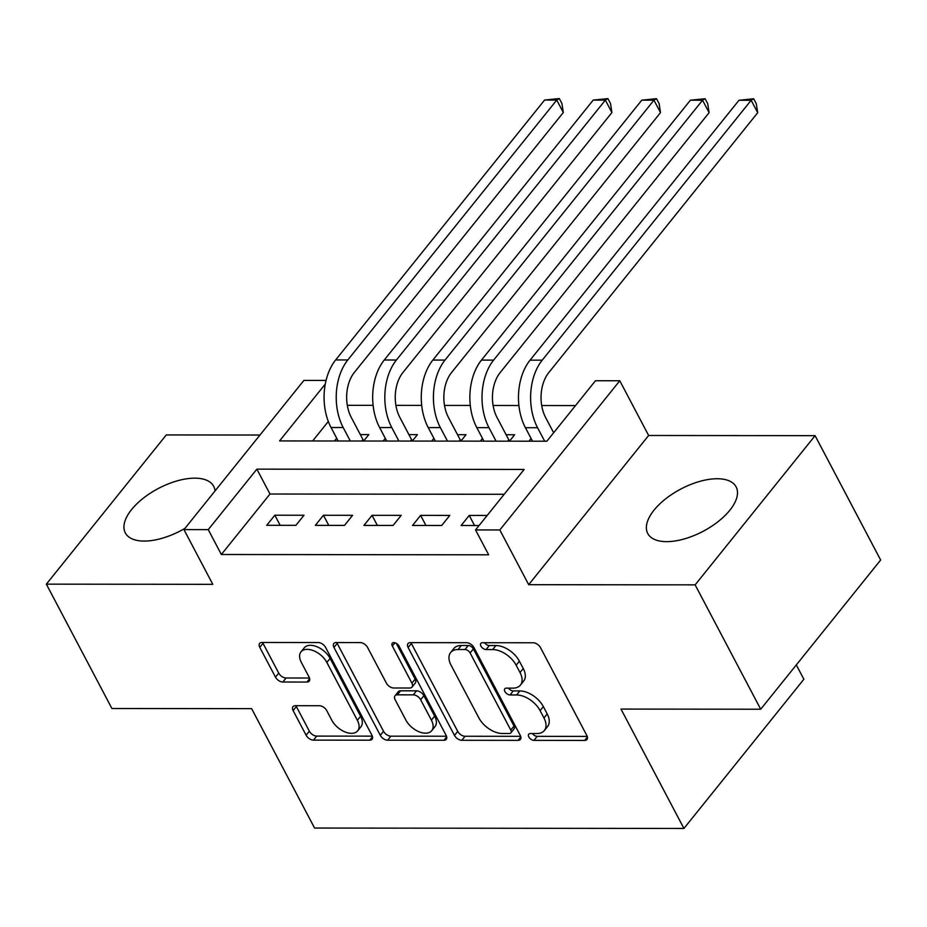 <?xml version="1.0" encoding="UTF-8"?>
<svg xmlns="http://www.w3.org/2000/svg" width="927" height="927" viewBox="0 0 927 927"><rect width="100%" height="100%" fill="white"/><g stroke="black" fill="none" stroke-linecap="round" stroke-linejoin="round"><path stroke-width="1.39" d="M528.83 736.953A4.403 2.596 -141.2 0 0 533.964 740.372L584.647 740.43A6.28 3.708 -141.2 0 0 586.976 739.479A6.28 3.708 -141.2 0 0 586.849 735.551L540.511 647.66A6.28 3.708 -141.2 0 0 533.164 642.77L482.48 642.724A4.403 2.596 -141.2 0 0 480.858 643.384A4.403 2.596 -141.2 0 0 480.939 646.131A4.403 2.596 -141.2 0 0 486.084 649.549L492.643 649.56A20.116 11.854 -141.2 0 1 516.142 665.204L520.012 672.527A20.116 11.854 -141.2 0 1 520.418 685.111A20.116 11.854 -141.2 0 1 512.979 688.135L506.42 688.124A4.403 2.596 -141.2 0 0 504.798 688.784A4.403 2.596 -141.2 0 0 504.891 691.542A4.403 2.596 -141.2 0 0 510.024 694.96L516.582 694.972A20.116 11.854 -141.2 0 1 540.093 710.615L543.952 717.938A20.116 11.854 -141.2 0 1 544.358 730.522A20.116 11.854 -141.2 0 1 536.918 733.547L530.36 733.535A4.403 2.596 -141.2 0 0 528.738 734.196A4.403 2.596 -141.2 0 0 528.83 736.953M532.446 733.535A4.403 2.596 -141.2 0 0 537.208 736.339L587.22 736.397M484.566 642.724A4.403 2.596 -141.2 0 0 489.329 645.516L495.887 645.528L492.643 649.56M508.506 688.135A4.403 2.596 -141.2 0 0 513.268 690.928L519.827 690.939L516.582 694.972M215.018 490.962A49.942 23.893 -27.8 0 0 213.685 486.316A49.942 23.893 -27.8 0 0 194.786 478.158A49.942 23.893 -27.8 0 0 143.221 498.262A49.942 23.893 -27.8 0 0 125.319 532.909A49.942 23.893 -27.8 0 0 144.218 541.067A49.942 23.893 -27.8 0 0 184.983 528.332M666.64 541.646A49.942 23.893 -27.8 0 0 718.216 521.542A49.942 23.893 -27.8 0 0 736.119 486.895A49.942 23.893 -27.8 0 0 717.22 478.738A49.942 23.893 -27.8 0 0 665.644 498.853A49.942 23.893 -27.8 0 0 647.753 533.488A49.942 23.893 -27.8 0 0 666.64 541.646M295.319 705.702A6.28 3.708 -141.2 0 0 292.99 706.652A6.28 3.708 -141.2 0 0 293.117 710.58L306.119 735.238A6.28 3.708 -141.2 0 0 313.465 740.128L369.757 740.186A6.28 3.708 -141.2 0 0 372.075 739.248A6.28 3.708 -141.2 0 0 371.947 735.308L325.609 647.428A6.28 3.708 -141.2 0 0 318.262 642.538L261.982 642.469A6.28 3.708 -141.2 0 0 259.653 643.419A6.28 3.708 -141.2 0 0 259.78 647.347L275.481 677.139A6.28 3.708 -141.2 0 0 282.828 682.029L306.918 682.052A6.28 3.708 -141.2 0 0 309.247 681.102A6.28 3.708 -141.2 0 0 309.12 677.173L301.333 662.399A16.813 9.907 -141.2 0 1 300.985 651.878A16.813 9.907 -141.2 0 1 313.708 650.766A16.813 9.907 -141.2 0 1 326.849 662.434L357.358 720.291A16.813 9.907 -141.2 0 1 357.695 730.812A16.813 9.907 -141.2 0 1 344.971 731.924A16.813 9.907 -141.2 0 1 331.831 720.267L326.744 710.615A6.28 3.708 -141.2 0 0 319.409 705.737L295.319 705.702M504.195 494.288L269.989 494.021L221.356 554.508L208.251 529.641L183.952 529.607L303.894 380.406L326.061 380.429M760.708 709.225L695.134 584.867L815.088 435.667L880.65 560.024L760.708 709.225L620.986 709.074L683.929 828.46L314.577 828.043L251.634 708.657L111.912 708.506L46.35 584.149L212.793 584.334L183.952 529.607M815.088 435.667L648.633 435.481L528.691 584.682L695.134 584.867M528.691 584.682L499.838 529.966L475.539 529.931L524.161 469.444L256.872 469.155L208.251 529.641M221.356 554.508L488.656 554.809L475.539 529.931M454.473 735.401A6.28 3.708 -141.2 0 0 461.82 740.291L518.112 740.36A6.28 3.708 -141.2 0 0 520.429 739.41A6.28 3.708 -141.2 0 0 520.302 735.482L473.964 647.591A6.28 3.708 -141.2 0 0 466.617 642.701L410.337 642.643A6.28 3.708 -141.2 0 0 408.007 643.581A6.28 3.708 -141.2 0 0 408.135 647.521L454.473 735.401L457.718 731.368A6.28 3.708 -141.2 0 0 465.064 736.258L520.673 736.316M443.929 740.267L387.637 740.209A6.28 3.708 -141.2 0 1 380.302 735.32L333.963 647.428A6.28 3.708 -141.2 0 1 333.824 643.5A6.28 3.708 -141.2 0 1 336.153 642.55L360.244 642.585A6.28 3.708 -141.2 0 1 367.59 647.475L386.385 683.118A6.28 3.708 -141.2 0 0 393.72 688.008L409.711 688.019A6.28 3.708 -141.2 0 0 412.028 687.081A6.28 3.708 -141.2 0 0 411.901 683.141L392.341 646.038A4.403 2.596 -141.2 0 1 392.248 643.28A4.403 2.596 -141.2 0 1 395.574 642.99A4.403 2.596 -141.2 0 1 399.016 646.038L446.13 735.401A6.28 3.708 -141.2 0 1 446.258 739.329A6.28 3.708 -141.2 0 1 443.929 740.267L446.675 736.861M259.977 435.041L166.292 434.937L46.35 584.149M363.674 441.02L368.83 434.601L360.325 434.589M412.272 441.067L417.428 434.659L408.923 434.647M460.87 441.125L466.026 434.705L457.521 434.693M509.468 441.182L514.624 434.763L506.119 434.751M487.185 515.458L469.236 515.435L461.125 525.516L479.074 525.539M412.527 525.458L441.692 525.493L449.792 515.412L420.638 515.377L412.527 525.458M363.929 525.412L393.094 525.435L401.194 515.354L372.04 515.331L363.929 525.412M315.331 525.354L344.496 525.389L352.596 515.308L323.442 515.273L315.331 525.354M303.998 515.25L274.844 515.215L266.733 525.296L295.887 525.331L303.998 515.25M575.516 405.574L541.692 405.528M518.9 405.505L493.094 405.481M470.302 405.447L444.497 405.423M421.704 405.4L395.899 405.366M373.094 405.342L347.301 405.319M328.32 421.472L312.642 440.962M531.101 438.483L528.911 441.206M482.503 438.425L480.313 441.148M433.894 438.367L431.715 441.09M385.296 438.32L383.118 441.043M336.698 438.262L334.52 440.985M683.929 828.46L803.871 679.259L796.316 664.926M325.273 384.068L279.572 440.928L546.86 441.217L595.482 380.73L619.781 380.765L499.838 529.966M648.633 435.481L619.781 380.765M269.989 494.021L256.872 469.155M469.236 515.435L474.554 525.528M420.638 515.377L425.957 525.482M372.04 515.331L377.359 525.424M323.442 515.273L328.761 525.366M274.844 515.215L280.163 525.319M544.358 730.522L547.602 726.49A20.116 11.854 -141.2 0 0 547.197 713.906L543.952 717.938M519.827 690.939A20.116 11.854 -141.2 0 1 543.326 706.583L547.197 713.906M520.418 685.111L523.662 681.078A20.116 11.854 -141.2 0 0 523.245 668.494L520.012 672.527M495.887 645.528A20.116 11.854 -141.2 0 1 519.387 661.171L523.245 668.494M411.009 642.643A6.28 3.708 -141.2 0 0 411.379 643.489L457.718 731.368M509.259 733.512A4.403 2.596 -141.2 0 0 510.881 732.851A4.403 2.596 -141.2 0 0 510.789 730.094L470.116 652.956A4.403 2.596 -141.2 0 0 464.972 649.526L458.065 649.526A20.116 11.854 -141.2 0 0 450.626 652.55A20.116 11.854 -141.2 0 0 451.032 665.134L478.842 717.869A20.116 11.854 -141.2 0 0 502.341 733.5L509.259 733.512M510.881 732.851L514.126 728.819A4.403 2.596 -141.2 0 0 514.033 726.061L510.789 730.094M450.626 652.55L453.859 648.518A20.116 11.854 -141.2 0 1 461.298 645.493L468.216 645.493A4.403 2.596 -141.2 0 1 473.361 648.923L514.033 726.061M446.501 736.235L390.881 736.177L387.637 740.209M336.825 642.562A6.28 3.708 -141.2 0 0 337.196 643.396L383.535 731.287A6.28 3.708 -141.2 0 0 390.881 736.177M412.028 687.081L415.273 683.048A6.28 3.708 -141.2 0 0 415.145 679.109L396.281 643.326M405.887 720.105A16.813 9.907 -141.2 0 0 419.027 731.762A16.813 9.907 -141.2 0 0 431.75 730.65A16.813 9.907 -141.2 0 0 431.403 720.128L420.649 699.746A6.28 3.708 -141.2 0 0 413.315 694.856L397.335 694.833A6.28 3.708 -141.2 0 0 395.006 695.783A6.28 3.708 -141.2 0 0 395.134 699.711L405.887 720.105M431.75 730.65L434.983 726.617A16.813 9.907 -141.2 0 0 434.647 716.096L431.403 720.128M395.006 695.783L398.251 691.751A6.28 3.708 -141.2 0 1 400.568 690.8L416.547 690.824A6.28 3.708 -141.2 0 1 423.894 695.713L434.647 716.096M357.695 730.812L360.939 726.78A16.813 9.907 -141.2 0 0 360.591 716.258L357.358 720.291M300.985 651.878L304.23 647.846A16.813 9.907 -141.2 0 1 316.953 646.733A16.813 9.907 -141.2 0 1 330.093 658.402L360.591 716.258M262.654 642.469A6.28 3.708 -141.2 0 0 263.025 643.315L278.726 673.106A6.28 3.708 -141.2 0 0 286.072 677.996L309.491 678.019M295.991 705.702A6.28 3.708 -141.2 0 0 296.362 706.548L309.363 731.206A6.28 3.708 -141.2 0 0 316.71 736.096L372.318 736.154M553.651 432.77L545.679 417.648A32.016 20.846 -89.9 0 1 548.772 372.608L757.707 112.712L751.148 100.278L542.214 360.174A48.03 31.275 90.1 0 0 537.567 427.729L544.682 441.217M738.993 100.267L753.686 98.76L751.148 100.278L738.993 100.267L530.059 360.163A48.03 31.275 90.1 0 0 525.424 427.718L532.527 441.206M753.686 98.76L756.305 103.743L757.707 112.712M507.625 441.182L508.761 439.757L497.081 417.59A32.016 20.846 -89.9 0 1 500.174 372.561L709.109 112.665L702.55 100.232L493.616 360.116A48.03 31.275 90.1 0 0 488.969 427.671L496.084 441.159M508.761 439.757L509.746 440.835M690.395 100.209L705.088 98.714L702.55 100.232L690.395 100.209L481.461 360.105A48.03 31.275 90.1 0 0 476.826 427.66L483.929 441.148M705.088 98.714L707.707 103.685L709.109 112.665M459.027 441.125L460.163 439.699L448.483 417.532A32.016 20.846 -89.9 0 1 451.576 372.503L660.511 112.607L653.952 100.174L445.018 360.07A48.03 31.275 90.1 0 0 440.371 427.614L447.486 441.113M460.163 439.699L461.148 440.777M641.797 100.162L656.49 98.656L653.952 100.174L641.797 100.162L432.863 360.058A48.03 31.275 90.1 0 0 428.228 427.602L435.331 441.101M656.49 98.656L659.109 103.627L660.511 112.607M410.429 441.067L411.565 439.653L399.885 417.486A32.016 20.846 -89.9 0 1 402.978 372.445L611.913 112.549L605.354 100.116L396.42 360.012A48.03 31.275 90.1 0 0 391.773 427.567L398.888 441.055M411.565 439.653L412.55 440.719M593.199 100.104L607.892 98.598L605.354 100.116L593.199 100.104L384.265 360A48.03 31.275 90.1 0 0 379.63 427.556L386.733 441.043M607.892 98.598L610.511 103.581L611.913 112.549M361.831 441.02L362.967 439.595L351.275 417.428A32.016 20.846 -89.9 0 1 354.381 372.399L563.315 112.503L556.756 100.058L347.822 359.954A48.03 31.275 90.1 0 0 343.175 427.509L350.29 440.997M362.967 439.595L363.952 440.673M544.601 100.046L559.294 98.552L556.756 100.058L544.601 100.046L335.667 359.943A48.03 31.275 90.1 0 0 331.032 427.498L338.135 440.985M559.294 98.552L561.913 103.523L563.315 112.503M537.208 736.339L533.964 740.372M489.329 645.516L486.084 649.549M513.268 690.928L510.024 694.96M543.326 706.583L540.093 710.615M519.387 661.171L516.142 665.204M587.394 737.011L584.647 740.43M411.379 643.489L408.135 647.521M520.858 736.942L518.112 740.36M465.064 736.258L461.82 740.291M473.361 648.923L470.116 652.956M468.216 645.493L464.972 649.526M461.298 645.493L458.065 649.526M383.535 731.287L380.302 735.32M337.196 643.396L333.963 647.428M415.145 679.109L411.901 683.141M394.96 642.782L392.341 646.038M423.894 695.713L420.649 699.746M416.547 690.824L413.315 694.856M400.568 690.8L397.335 694.833M330.093 658.402L326.849 662.434M309.664 678.634L306.918 682.052M286.072 677.996L282.828 682.029M278.726 673.106L275.481 677.139M263.025 643.315L259.78 647.347M372.503 736.768L369.757 740.186M316.71 736.096L313.465 740.128M309.363 731.206L306.119 735.238M296.362 706.548L293.117 710.58M537.567 427.729L525.424 427.718M542.214 360.174L530.059 360.163M488.969 427.671L476.826 427.66M493.616 360.116L481.461 360.105M440.371 427.614L428.228 427.602M445.018 360.07L432.863 360.058M391.773 427.567L379.63 427.556M396.42 360.012L384.265 360M343.175 427.509L331.032 427.498M347.822 359.954L335.667 359.943"/></g></svg>

